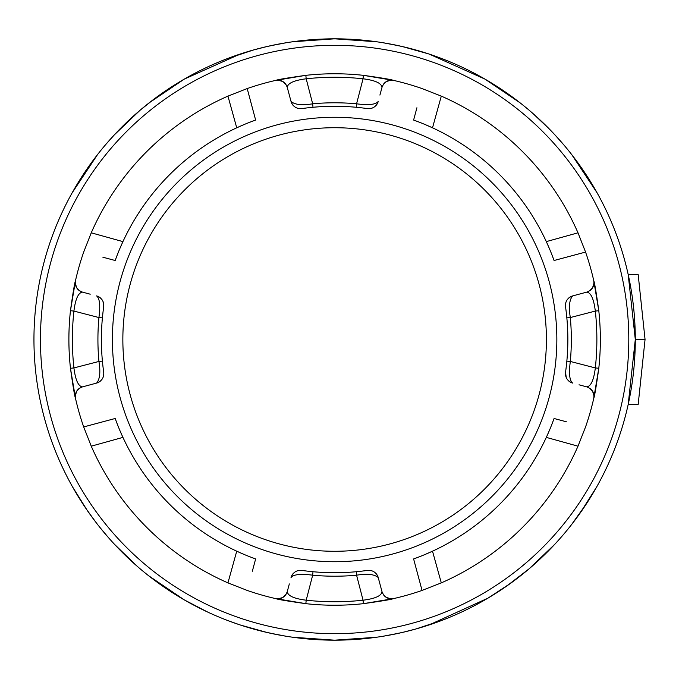 <?xml version="1.0" encoding="UTF-8"?>
<svg xmlns="http://www.w3.org/2000/svg" width="679" height="679" viewBox="0 0 679 679"><rect width="100%" height="100%" fill="white"/><g stroke="black" fill="none" stroke-linecap="round" stroke-linejoin="round"><path stroke-width="1.02" d="M114.479 544.295L136.589 565.743M107.936 537.03L107.46 536.486M101.638 529.561L100.781 528.5M97.827 524.791L95.977 522.397L97.827 524.791M95.731 522.083L86.174 508.843M86.114 508.758L82.21 502.867M207.57 612.008L184.289 599.888L148.48 575.631M108.581 537.768L99.635 527.082M96.426 522.983L87.328 510.532M86.657 509.556L85.367 507.654L86.657 509.556M84.366 506.161L83.025 504.132L84.366 506.161M82.176 502.825L81.174 501.272L82.176 502.825M80.249 499.803L72.466 486.733L80.249 499.803M376.607 637.233L334.628 640.178L328.22 640.102M320.717 639.856L316.703 639.643M312.442 639.355L307.893 638.981M302.087 638.404L301.637 638.362M296.341 637.725L290.968 636.987M285.986 636.215L270.106 633.168M269.724 633.083L267.509 632.59M267.093 632.497L240.408 625.028M223.026 618.696L226.718 620.148M227.94 620.614L239.619 624.773M97.92 524.909L95.977 522.397M144.067 572.083L143.617 571.71M133.585 563.086L123.111 553.198M87.226 510.379L72.466 486.733M292.641 41.767L334.628 38.822A300.678 300.678 0 0 1 635.298 339.5A300.678 300.678 0 0 1 334.628 640.178L292.641 637.233M287.268 636.418L286.64 636.316M274.002 633.999L260.218 630.825M149.236 102.784L184.289 79.112L240.103 54.065M267.034 46.52L280.707 43.702M286.64 42.684L287.268 42.582M114.369 134.824L140.069 110.253M114.42 134.765L105.347 144.975M97.487 154.651L88.253 167.153M88.1 167.365L75.861 186.377M75.836 186.419L72.127 192.87L97.521 154.6L80.996 178.017M100.882 150.373L101.307 149.855L100.882 150.373M124.265 124.664L134.637 114.98M144.466 106.595L144.958 106.196M140.213 110.134L153.632 99.406M156.187 97.496L157.825 96.299M161.568 93.626L162.298 93.108M226.523 58.929L253.428 50L267.093 46.503M267.509 46.41L269.724 45.917M270.106 45.833L285.986 42.785M290.968 42.013L296.341 41.275M301.968 40.604L302.69 40.528M308.359 39.976L312.442 39.645M328.297 38.89L341.486 38.907M149.49 102.58L151.213 101.247L149.49 102.58M153.123 99.788L184.289 79.112L153.123 99.788M73.324 190.748L92.463 161.279M95.815 156.815L97.521 154.6M105.135 145.23L105.797 144.457M634.67 319.996L635.298 339.5L634.661 359.004M429.145 54.065L484.959 79.112L520.012 102.784M534.611 114.98L544.982 124.664M554.828 134.765L564.113 145.23M567.941 149.855L568.365 150.373M572.703 155.856L585.349 173.544L572.703 155.856M586.266 174.927L587.369 176.633L586.266 174.927M588.167 177.881L590.654 181.853L588.167 177.881M591.256 182.829L592.003 184.06L591.256 182.829M592.495 184.875L593.14 185.961L592.495 184.875M593.556 186.666L594.108 187.599L593.556 186.666M594.464 188.21L594.923 189L594.464 188.21M595.22 189.509L595.593 190.162L595.22 189.509M596.951 192.564L596.366 191.52L596.951 192.564M596.179 191.198L595.89 190.68L596.179 191.198M595.653 190.273L595.288 189.628L595.653 190.273M594.999 189.135L594.575 188.406L594.999 189.135M594.201 187.76L593.412 186.419L594.201 187.76M593.387 186.377L581.148 167.365M580.995 167.153L571.769 154.651M568.934 151.078L567.992 149.906M563.901 144.975L559.513 139.933M348.514 39.144L353.326 39.407M357.51 39.696L361.262 40.01M367.144 40.587L367.611 40.638M372.966 41.283L378.279 42.013M383.262 42.785L399.142 45.833M399.532 45.917L401.739 46.41M402.155 46.503L428.839 53.964M550.032 129.731L532.659 113.257M451.518 62.476L442.394 58.801M441.291 58.386L429.595 54.218M524.298 106.196L524.782 106.595M571.726 154.6L597.121 192.87L593.412 186.419M402.214 46.52L388.549 43.702M382.617 42.684L381.98 42.582M376.607 41.767L334.628 38.822A300.678 300.678 0 0 1 635.298 339.5A300.678 300.678 0 0 1 334.628 640.178A300.678 300.678 0 0 1 33.95 339.5A300.678 300.678 0 0 1 334.628 38.822A300.678 300.678 0 0 0 33.95 339.5A300.678 300.678 0 0 0 334.628 640.178M487.878 598.182L429.145 624.935M402.214 632.48L388.541 635.298M382.608 636.316L381.98 636.418M596.782 486.733L580.231 512.942M580.027 513.231L577.354 516.94M567.194 530.07L566.838 530.503M523.984 573.051L523.458 573.475M510.667 583.244L487.904 598.174M529.179 568.747L554.768 544.295M559.301 539.313L561.788 536.486M568.45 528.525L567.61 529.561M571.328 524.909L587.174 502.664L571.328 524.909L578.058 515.972M402.155 632.497L415.794 629.009L442.725 620.071M483.389 600.796L483.881 600.516M506.61 586.13L529.034 568.866M360.023 639.1L360.939 639.024M372.907 637.725L378.279 636.987M383.262 636.215L399.142 633.168M399.532 633.083L401.739 632.59M645.05 339.424L638.167 274.486L628.185 274.486L635.298 339.5L628.185 404.514L638.167 404.514L645.05 339.534M645.05 339.5L635.298 339.5M302.741 570.538L301.824 570.411A233.228 233.228 0 0 0 367.424 570.411C372.695 569.995 376.293 572.372 378.211 577.54C374.443 574.256 367.229 573.466 356.577 575.189L363.053 600.202L363.418 603.665A265.735 265.735 0 0 1 305.83 603.665C287.938 601.161 277.889 599.481 275.674 598.606C281.25 599.472 285.112 597.138 287.259 591.621L289.152 584.56M566.379 421.786L554.064 418.493A233.228 233.228 0 0 1 413.613 558.944L422.049 590.433A265.735 265.735 0 0 1 393.574 598.606C387.998 599.472 384.136 597.138 381.988 591.621L378.211 577.54M416.914 571.251L422.049 590.433L441.299 582.879A265.735 265.735 0 0 0 577.999 446.179L585.561 426.93A265.735 265.735 0 0 0 593.735 398.446C594.592 392.869 592.266 389.008 586.749 386.869L579.679 384.976M579.026 384.798L586.749 386.869C590.951 386.334 593.811 380.028 595.33 367.925L570.318 361.449C568.739 373.416 569.52 380.63 572.66 383.092C567.491 381.174 565.115 377.575 565.531 372.304A233.228 233.228 0 0 0 565.531 306.696C565.115 301.425 567.491 297.826 572.66 295.908C569.375 299.685 568.595 306.9 570.309 317.551L595.33 311.075A262.247 262.247 0 0 1 595.322 367.925M416.914 107.749L413.613 120.056A233.228 233.228 0 0 1 554.064 260.507L585.561 252.07A265.735 265.735 0 0 1 593.735 280.554C594.592 286.131 592.266 289.992 586.749 292.131L572.66 295.908M566.379 257.214L585.561 252.07L577.999 232.821A265.735 265.735 0 0 0 441.299 96.121L422.049 88.567A265.735 265.735 0 0 0 393.574 80.394C387.998 79.528 384.136 81.862 381.988 87.379L380.096 94.44M379.917 95.094L381.988 87.379C381.462 83.169 375.147 80.309 363.053 78.798L356.577 103.811C368.544 105.389 375.759 104.608 378.211 101.46C376.293 106.628 372.695 109.005 367.424 108.589A233.228 233.228 0 0 0 301.824 108.589C296.553 109.005 292.955 106.628 291.036 101.46C294.813 104.744 302.019 105.534 312.671 103.811L306.195 78.798L305.83 75.335A265.735 265.735 0 0 1 363.418 75.335C381.309 77.83 391.359 79.519 393.574 80.394A9.752 9.752 0 0 0 386.657 81.387M102.877 257.214L115.184 260.507A233.228 233.228 0 0 1 255.635 120.056L247.198 88.567A265.735 265.735 0 0 1 275.674 80.394C281.25 79.528 285.112 81.862 287.259 87.379L291.036 101.46M252.333 107.749L247.198 88.567L227.949 96.121A265.735 265.735 0 0 0 91.249 232.821L83.687 252.07A265.735 265.735 0 0 0 75.513 280.554C74.656 286.131 76.982 289.992 82.499 292.131L89.569 294.024M90.222 294.202L82.499 292.131C78.297 292.666 75.437 298.972 73.918 311.075L98.93 317.551C100.517 305.584 99.728 298.37 96.588 295.908C101.757 297.826 104.133 301.425 103.717 306.696A233.228 233.228 0 0 0 103.717 372.304C104.133 377.575 101.757 381.174 96.588 383.092C99.872 379.315 100.653 372.1 98.939 361.449L73.926 367.925A262.247 262.247 0 0 1 73.918 311.075M252.333 571.251L255.635 558.944A233.228 233.228 0 0 1 115.184 418.493L83.687 426.93A265.735 265.735 0 0 1 75.513 398.446C74.656 392.869 76.982 389.008 82.499 386.869L96.588 383.092M102.868 421.786L83.687 426.93L91.249 446.179A265.735 265.735 0 0 0 227.949 582.879L247.198 590.433A265.735 265.735 0 0 0 275.674 598.606A9.752 9.752 0 0 0 282.591 597.613M289.322 583.923L287.259 591.621C287.786 595.831 294.1 598.691 306.195 600.202L312.671 575.189C300.712 573.611 293.498 574.392 291.036 577.54C292.955 572.372 296.553 569.995 301.824 570.411M115.184 418.493L115.659 419.8M115.736 420.004L117.297 424.137M119.776 430.248L122.933 437.386L91.249 446.179M227.949 582.879L236.733 551.187L243.871 554.344M249.991 556.831L254.124 558.393M254.328 558.469L255.635 558.944M311.916 571.616L308.826 571.294M305.253 570.869L303.241 570.606M367.424 570.411L363.231 570.963M356.865 571.659L356.254 571.718L356.577 575.189A236.708 236.708 0 0 1 312.671 575.189L312.994 571.718M357.324 107.384L360.422 107.706M364.003 108.131L366.049 108.402M366.507 108.462L367.424 108.589M301.824 108.589L306.017 108.037M312.382 107.341L312.994 107.282L312.671 103.811A236.708 236.708 0 0 1 356.577 103.811L356.254 107.282M255.635 120.056L254.328 120.531M254.124 120.607L249.991 122.169M243.871 124.656L236.733 127.813L227.949 96.121M91.249 232.821L122.933 241.614L119.776 248.752M117.297 254.863L115.736 258.996M115.659 259.2L115.184 260.507M102.504 316.796L102.826 313.706M103.259 310.125L103.522 308.071M103.59 307.621L103.717 306.696M103.717 372.304L103.157 368.103M102.461 361.746L102.402 361.126L98.939 361.449A236.708 236.708 0 0 1 98.939 317.551L102.402 317.874M413.613 558.944L414.92 558.469M415.124 558.393L419.257 556.831M425.377 554.344L432.515 551.187L441.299 582.879M577.999 446.179L546.315 437.386L549.472 430.248M551.951 424.137L553.512 420.004M553.589 419.8L554.064 418.493M566.744 362.204L566.422 365.294M565.989 368.875L565.726 370.921M565.658 371.379L565.531 372.304M565.531 306.696L566.091 310.897M566.787 317.254L566.846 317.874L570.309 317.551A236.708 236.708 0 0 1 570.309 361.449L566.846 361.126M554.064 260.507L553.589 259.2M553.512 258.996L551.951 254.863M549.472 248.752L546.315 241.614L577.999 232.821M441.299 96.121L432.515 127.813L425.377 124.656M419.257 122.169L415.132 120.607M414.928 120.531L413.613 120.056M79.562 388.201A9.752 9.752 160.8 0 0 75.513 398.446C74.656 396.315 72.976 386.266 70.463 368.298L73.918 367.916C75.454 380.07 78.314 386.385 82.499 386.869L81.769 387.089M79.732 388.091L76.668 391.248L75.276 395.925L75.505 398.395L70.463 368.298A265.735 265.735 0 0 1 70.455 310.702C72.959 292.81 74.648 282.761 75.513 280.554A9.752 9.752 0 0 0 76.506 287.472M285.918 84.442A9.752 9.752 -109.2 0 0 275.674 80.394C277.813 79.536 287.862 77.847 305.83 75.335A265.735 265.735 0 0 1 334.628 73.765M589.686 290.799A9.752 9.752 -19.2 0 0 593.735 280.554C594.592 282.685 596.272 292.734 598.793 310.702L595.33 311.084C593.794 298.93 590.934 292.615 586.749 292.131L587.488 291.911M589.516 290.909L592.58 287.752L593.972 283.075L593.743 280.605L598.785 310.702A265.735 265.735 0 0 1 598.793 368.298C596.289 386.19 594.609 396.239 593.735 398.446A9.752 9.752 0 0 0 592.742 391.528M383.329 594.558A9.752 9.752 70.8 0 0 393.574 598.606C391.435 599.464 381.386 601.153 363.418 603.665L393.523 598.623L391.053 598.844L386.376 597.452L383.219 594.388M334.628 605.235A265.735 265.735 0 0 1 305.83 603.665L306.212 600.202M282.761 597.52A9.752 9.752 0 0 0 285.553 595.067M297.903 570.649A9.752 9.752 0 0 0 297.258 570.852A9.752 9.752 0 0 1 297.903 570.649M293.362 573.373A9.752 9.752 0 0 0 291.036 577.54A9.752 9.752 0 0 1 293.362 573.373M371.371 570.657A9.752 9.752 88.8 0 1 371.965 570.844M375.894 573.382A9.752 9.752 88.8 0 1 378.169 577.371M380.096 584.56L381.988 591.63C381.513 595.814 375.198 598.674 363.053 600.202A262.247 262.247 0 0 1 306.195 600.202M382.302 592.589A9.752 9.752 70.8 0 1 381.988 591.63L382.218 592.36M70.455 368.298A265.735 265.735 0 0 1 70.455 310.702L73.918 311.092M76.608 287.633A9.752 9.752 0 0 0 79.053 290.425M103.471 302.775A9.752 9.752 0 0 0 103.276 302.13A9.752 9.752 0 0 1 103.471 302.775M100.755 298.234A9.752 9.752 0 0 0 96.588 295.908A9.752 9.752 0 0 1 100.755 298.234M103.463 376.251A9.752 9.752 178.8 0 1 103.284 376.845M100.747 380.775A9.752 9.752 178.8 0 1 96.758 383.041M89.569 384.976L82.499 386.869A9.752 9.752 160.8 0 0 81.539 387.174M589.516 388.091L592.614 391.308L593.972 395.916L593.743 398.395L598.785 368.298L595.33 367.908M592.648 391.367A9.752 9.752 0 0 0 590.195 388.575M565.777 376.225A9.752 9.752 0 0 0 565.972 376.87A9.752 9.752 0 0 1 565.777 376.225M568.493 380.766A9.752 9.752 0 0 0 572.66 383.092A9.752 9.752 0 0 1 568.493 380.766M565.785 302.749A9.752 9.752 -1.2 0 1 565.963 302.155M568.501 298.225A9.752 9.752 -1.2 0 1 572.49 295.959M579.679 294.024L586.749 292.131A9.752 9.752 -19.2 0 0 587.717 291.826M383.219 84.612L386.427 81.514L391.036 80.156L393.523 80.377L363.418 75.335L363.036 78.798A262.247 262.247 0 0 0 306.195 78.798C294.049 80.326 287.743 83.186 287.259 87.37L287.03 86.64M386.487 81.48A9.752 9.752 0 0 0 383.694 83.933M371.354 108.351A9.752 9.752 0 0 0 371.99 108.148A9.752 9.752 0 0 1 371.354 108.351M375.886 105.627A9.752 9.752 0 0 0 378.211 101.46A9.752 9.752 0 0 1 375.886 105.627M297.877 108.343A9.752 9.752 -91.2 0 1 297.283 108.156M293.353 105.618A9.752 9.752 -91.2 0 1 291.079 101.629M289.152 94.44L287.259 87.37A9.752 9.752 -109.2 0 0 286.945 86.411M334.628 45.323A294.177 294.177 0 0 1 628.796 339.5A294.177 294.177 0 0 1 334.628 633.677A294.177 294.177 0 0 1 40.451 339.5A294.177 294.177 0 0 1 334.628 45.323M334.628 127.72A211.78 211.78 0 0 0 122.848 339.5A211.78 211.78 0 0 0 334.628 551.28A211.78 211.78 0 0 0 546.408 339.5A211.78 211.78 0 0 0 334.628 127.72M334.628 117.272A222.228 222.228 0 0 0 112.4 339.5A222.228 222.228 0 0 0 334.628 561.728A222.228 222.228 0 0 0 556.848 339.5A222.228 222.228 0 0 0 334.628 117.272M305.83 603.665L275.725 598.623L278.212 598.844L282.82 597.486L286.029 594.388M287.039 592.343L287.259 591.63M298.31 570.547L296.961 570.954M70.463 310.702L75.505 280.605L75.276 283.084L76.634 287.692L79.74 290.909M81.794 291.919L82.499 292.131M103.709 306.772L103.004 301.434M587.462 387.089L586.749 386.869M565.539 372.228L566.244 377.566M382.209 86.657L381.988 87.37M370.938 108.453L372.287 108.046M286.037 84.612L282.871 81.548L278.195 80.156L275.725 80.377L305.83 75.335"/></g></svg>
